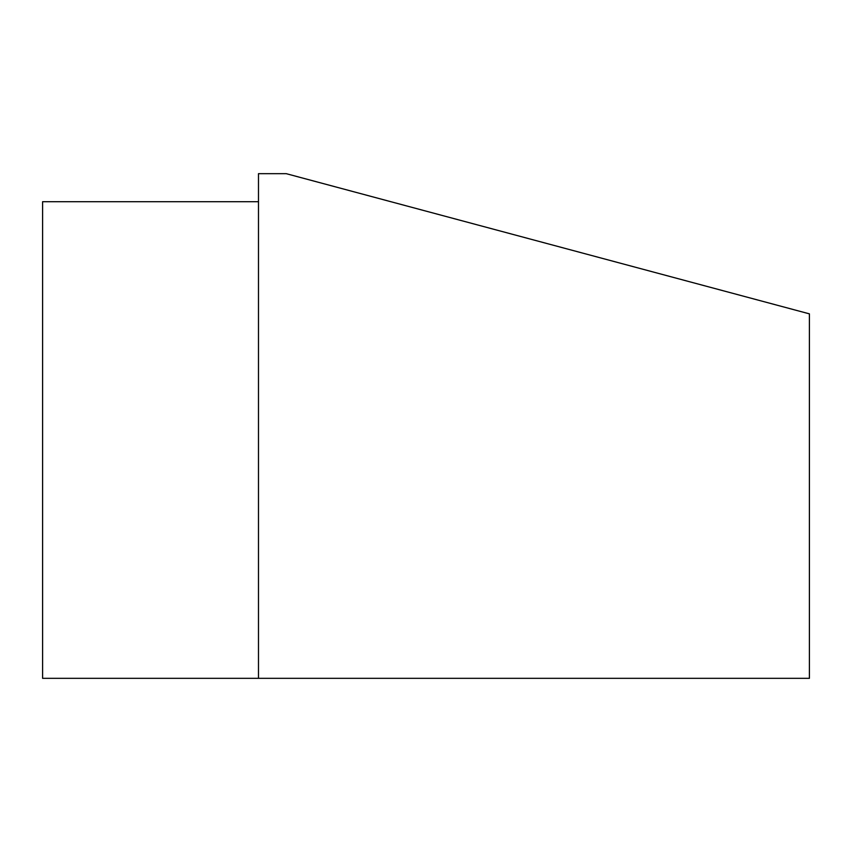 <?xml version="1.0" encoding="UTF-8"?>
<svg xmlns="http://www.w3.org/2000/svg" width="852" height="852" viewBox="0 0 852 852"><rect width="100%" height="100%" fill="white"/><g stroke="black" fill="none" stroke-linecap="round" stroke-linejoin="round"><path stroke-width="1.28" d="M258.486 678.33L809.4 678.33L809.4 313.855L286.229 173.67L258.486 173.67L258.486 678.33L42.6 678.33L42.6 201.711L258.486 201.711"/></g></svg>

